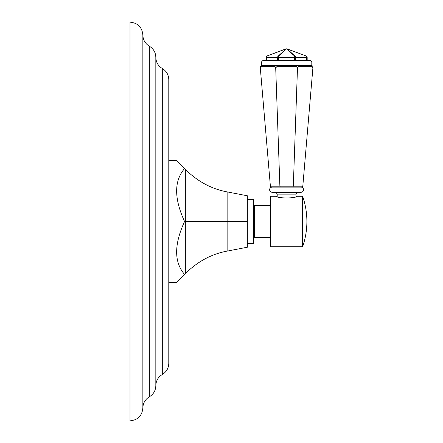 <?xml version="1.0" encoding="UTF-8"?>
<svg xmlns="http://www.w3.org/2000/svg" width="443" height="443" viewBox="0 0 443 443"><rect width="100%" height="100%" fill="white"/><g stroke="black" fill="none" stroke-linecap="round" stroke-linejoin="round"><path stroke-width="0.66" d="M129.998 221.5L129.998 22.15C137.806 22.914 142.098 27.2 142.856 35.014L142.856 407.986C142.098 415.8 137.806 420.086 129.998 420.85L129.998 221.5M149.341 46.177L149.341 396.823C153.499 394.259 155.659 390.538 155.825 385.659L155.825 57.341C155.659 52.462 153.499 48.741 149.341 46.177C145.182 43.613 143.023 39.892 142.856 35.014M162.304 68.504L162.304 374.496C166.463 371.932 168.622 368.211 168.789 363.326L168.789 79.674C168.622 74.789 166.463 71.068 162.304 68.504C158.145 65.946 155.986 62.225 155.825 57.341M168.789 160.41L176.585 160.41L184.565 168.595C174.01 180.816 174.01 198.447 184.565 221.5C174.01 244.553 174.01 262.184 184.565 274.405L176.585 282.59L168.789 282.59M184.565 168.595L185.34 169.387C197.633 181.508 211.566 189.011 227.137 191.891L247.344 195.778L247.344 247.222L227.137 251.109C211.566 253.989 197.633 261.492 185.34 273.613L184.565 274.405M247.344 221.5L184.565 221.5M247.344 243.622L253.518 243.622L253.518 199.378L247.344 199.378M270.496 237.575L254.548 237.575L254.548 205.425L270.496 205.425M270.496 246.707L270.496 196.293L276.692 196.293C276.139 198.481 297.054 198.481 296.5 196.293L302.647 196.293L302.647 246.707L270.496 246.707M298.56 192.279A2.575 2.575 0 0 0 295.985 194.854L295.985 196.487L296.5 196.293M302.647 196.293A77.165 77.165 0 0 1 302.647 246.707M274.638 192.279A2.575 2.575 0 0 1 277.207 194.854L277.207 196.487M301.002 187.134A2.575 2.575 0 0 1 303.571 189.709A2.575 2.575 0 0 1 301.002 192.279L272.19 192.279A2.575 2.575 0 0 1 269.621 189.709A2.575 2.575 0 0 1 272.19 187.134M292.884 187.134L293.31 186.193L302.807 186.193L301.777 187.134L271.415 187.134L270.385 186.193L260.191 66.638L261.132 65.608L312.06 65.608L311.972 66.638L312.913 67.663L313.002 66.638L312.06 65.608M261.132 65.608L261.22 66.638L274.627 66.638L276.05 65.608L277.113 66.638L296.079 66.638L297.142 65.608L298.565 66.638L311.972 66.638M298.565 66.638L297.497 67.663L293.31 186.193L279.882 186.193L275.696 67.663L277.113 66.638M302.807 186.193L312.913 67.663M261.22 66.638L260.279 67.663M274.627 66.638L275.696 67.663M296.079 66.638L297.497 67.663M270.385 186.193L279.882 186.193L280.308 187.134M286.599 60.464L262.932 60.464L261.387 62.009L311.806 62.009L310.261 60.464L286.599 60.464M287.136 48.835A1.545 0.559 110.6 0 0 286.981 48.835A1.545 1.346 132.2 0 0 286.599 48.835L306.174 55.973A1.545 1.545 0 0 1 307.176 57.418L307.176 60.464L307.176 57.418L306.722 57.418L306.722 60.464M306.174 55.973A1.545 0.559 110.6 0 0 306.013 55.973A1.545 1.091 90 0 1 306.722 57.418L295.57 57.418L295.57 60.464M267.018 55.973A1.545 1.545 0 0 0 266.016 57.418L266.47 57.418A1.545 1.091 90 0 1 267.179 55.973A1.545 0.559 -110.6 0 0 267.018 55.973L286.056 48.835A1.545 0.559 -110.6 0 1 286.211 48.835L267.179 55.973L278.326 55.973A1.545 1.091 90 0 0 277.623 57.418L278.713 55.973A1.545 1.346 -132.2 0 0 278.326 55.973L286.211 48.835A1.545 1.346 -132.2 0 1 286.599 48.835L294.479 55.973A1.545 1.346 132.2 0 1 294.866 55.973L306.013 55.973L286.981 48.835L294.866 55.973A1.545 1.091 90 0 1 295.57 57.418L294.479 57.418L294.479 60.464M286.599 48.835L278.713 55.973L294.479 55.973L294.479 57.418L278.713 57.418L278.713 60.464M278.713 55.973L278.713 57.418L277.623 57.418L277.623 60.464M266.016 57.418L266.016 60.464M185.34 169.387L185.34 273.613M227.137 191.891L227.137 251.109M295.985 194.854L277.207 194.854M266.47 60.464L266.47 57.418L277.623 57.418M149.341 396.823C145.182 399.387 143.023 403.108 142.856 407.986M162.304 374.496C158.145 377.054 155.986 380.775 155.825 385.659M254.548 231.789L253.518 231.789M311.806 65.608L311.806 62.009M261.387 65.608L261.387 62.009M254.548 211.211L253.518 211.211"/></g></svg>
